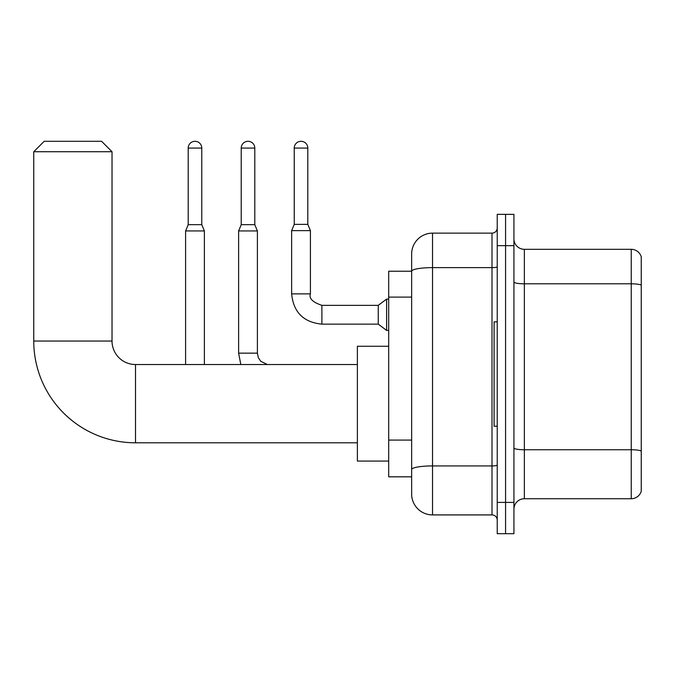 <?xml version="1.0" encoding="UTF-8"?>
<svg xmlns="http://www.w3.org/2000/svg" width="675" height="675" viewBox="0 0 675 675"><rect width="100%" height="100%" fill="white"/><g stroke="black" fill="none" stroke-linecap="round" stroke-linejoin="round"><path stroke-width="1.01" d="M432.523 514.915L492.007 514.915L492.007 267.629L432.523 267.629A20.874 3.628 180 0 0 411.649 271.257L411.649 254.011A20.874 20.874 0 0 1 432.523 233.137L432.523 514.915A20.874 20.874 0 0 1 411.649 494.049L411.649 265.486L411.649 271.232L388.69 271.232L388.69 476.828L411.649 476.828M497.23 502.394L497.23 533.706L505.575 533.706L505.575 502.394L505.575 533.706L513.928 533.706L513.928 502.394L505.575 502.394L505.575 245.658L505.575 502.394L497.23 502.394L497.23 245.658L505.575 245.658L505.575 214.355L505.575 245.658L513.928 245.658L513.928 502.394M513.928 245.658L513.928 214.355L497.23 214.355L497.23 245.658M432.523 233.137L492.007 233.137A5.214 5.214 0 0 0 497.23 227.922M411.649 494.049L411.649 473.175M411.649 254.011L411.649 265.486M497.23 520.138A5.214 5.214 0 0 0 492.007 514.915M513.928 509.178A10.437 10.437 0 0 1 524.365 498.741L631.235 498.741L631.235 249.311L524.365 249.311A10.437 10.437 0 0 1 513.928 238.874A10.437 10.437 0 0 0 524.365 249.311L524.365 498.741M641.25 256.829A10.437 10.437 0 0 0 631.235 249.311A10.437 10.437 0 0 1 641.25 256.829L641.25 491.231A10.437 10.437 0 0 1 631.235 498.741M513.928 281.998A10.437 1.814 0 0 0 524.365 283.812L631.235 283.812A10.437 1.814 180 0 1 641.25 285.112L641.25 257.664M357.379 442.8L135.506 442.8A101.756 101.756 0 0 1 33.75 341.052L33.75 151.732L44.187 141.294L101.588 141.294L112.025 151.732L33.75 151.732M135.506 442.8L135.506 364.534A23.482 23.482 0 0 1 112.025 341.052L112.025 151.732M388.69 346.267L357.379 346.267L357.379 461.067L388.69 461.067M497.23 321.848L494.1 321.848L494.1 426.212L497.23 426.212M201.774 224.682L188.207 224.682L188.207 148.078A6.784 6.784 0 0 1 194.991 141.294A6.784 6.784 0 0 1 201.774 148.078L201.774 224.682L204.382 230.943L204.382 364.534M185.6 364.534L185.6 230.943L204.382 230.943M254.796 224.682L241.228 224.682L241.228 148.078A6.784 6.784 0 0 1 248.012 141.294A6.784 6.784 0 0 1 254.796 148.078L254.796 224.682L257.403 230.943L238.613 230.943L238.613 353.152L257.403 353.152L257.403 230.943M307.808 224.37L294.241 224.37L294.241 148.078A6.784 6.784 0 0 1 301.025 141.294A6.784 6.784 0 0 1 307.808 148.078L307.808 224.37L310.416 230.631L291.634 230.631L291.634 293.878L310.416 293.878L310.416 230.631M310.416 293.878C308.804 298.384 312.635 302.206 321.899 305.353L378.253 305.353L378.253 324.143L321.899 324.143L321.899 305.378M378.253 305.353L386.606 299.093L386.606 330.404L388.69 330.404M411.649 297.101L388.69 297.101M411.649 440.083L388.69 440.083M497.23 465.016A5.214 0.903 0 0 1 492.007 465.927L432.523 465.927A20.874 3.628 180 0 0 411.649 469.547M497.23 266.726A5.214 0.903 0 0 1 492.007 267.629L492.007 233.137M641.25 451.052A10.437 1.814 180 0 0 631.235 449.744L524.365 449.744A10.437 1.814 0 0 1 513.928 447.938M33.75 341.052L112.025 341.052M188.207 148.078L201.774 148.078M241.228 148.078L254.796 148.078M294.241 148.078L307.808 148.078M357.379 364.534L135.506 364.534M188.207 224.682L185.6 230.943M238.613 353.152L240.832 364.534M257.403 353.152L258.314 357.632L260.761 361.268L267.334 364.534M241.228 224.682L238.613 230.943M291.634 293.878C293.448 312.238 303.539 322.329 321.899 324.143C303.539 322.329 293.448 312.238 291.634 293.878C293.448 312.238 303.539 322.329 321.899 324.143C303.539 322.329 293.448 312.238 291.634 293.878C293.448 312.238 303.539 322.329 321.899 324.143C303.539 322.329 293.448 312.238 291.634 293.878C293.448 312.238 303.539 322.329 321.899 324.143C303.539 322.329 293.448 312.238 291.634 293.878C293.448 312.238 303.539 322.329 321.899 324.143C303.539 322.329 293.448 312.238 291.634 293.878C293.448 312.238 303.539 322.329 321.899 324.143C303.539 322.329 293.448 312.238 291.634 293.878C293.448 312.238 303.539 322.329 321.899 324.143C303.539 322.329 293.448 312.238 291.634 293.878C293.448 312.238 303.539 322.329 321.899 324.143C303.539 322.329 293.448 312.238 291.634 293.878C293.448 312.238 303.539 322.329 321.899 324.143M378.253 324.143L386.606 330.404M294.241 224.37L291.634 230.631M386.606 299.093L388.69 299.093"/></g></svg>
